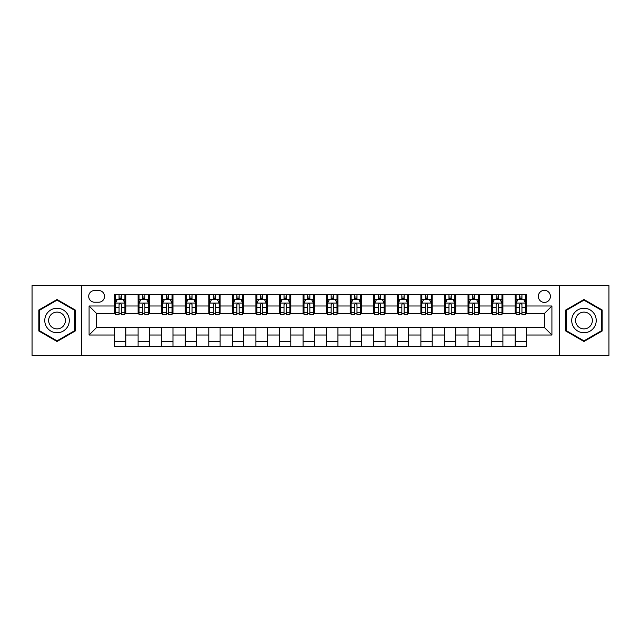 <?xml version="1.0" encoding="UTF-8"?>
<svg xmlns="http://www.w3.org/2000/svg" width="641" height="641" viewBox="0 0 641 641"><rect width="100%" height="100%" fill="white"/><g stroke="black" fill="none" stroke-linecap="round" stroke-linejoin="round"><path stroke-width="0.96" d="M544.377 290.333A6.033 6.033 0 0 0 538.344 296.366A6.033 6.033 0 0 0 544.377 302.4A6.033 6.033 0 0 0 550.411 296.366A6.033 6.033 0 0 0 544.377 290.333M559.465 355.378L608.95 355.378L608.95 285.622L559.465 285.622L559.465 355.378L81.535 355.378L81.535 285.622L32.05 285.622L32.05 355.378L81.535 355.378M94.547 302.215L98.698 302.215A5.841 5.841 0 0 0 104.539 296.366A5.841 5.841 0 0 0 98.698 290.525L94.547 290.525A5.841 5.841 0 0 0 88.706 296.366A5.841 5.841 0 0 0 94.547 302.215M559.465 285.622L81.535 285.622M114.531 335.019L89.083 335.019L89.083 305.981L114.531 305.981L114.531 313.521L96.623 313.521L96.623 327.479L114.531 327.479L114.531 346.42L526.469 346.42L526.469 327.479L544.377 327.479L544.377 313.521L526.469 313.521L526.469 305.981L551.917 305.981L551.917 335.019L526.469 335.019M526.469 305.981L526.469 294.58L114.531 294.58L114.531 305.981M515.156 294.58L515.156 313.521L516.101 313.521M519.683 313.521L521.942 313.521M525.524 313.521L526.469 313.521M515.156 313.521L501.959 313.521M491.591 294.58L491.591 313.521L492.536 313.521M496.118 313.521L498.377 313.521M491.591 313.521L478.394 313.521M468.026 294.58L468.026 313.521L468.964 313.521M472.545 313.521L474.813 313.521M468.026 313.521L454.83 313.521M444.461 294.58L444.461 313.521L445.399 313.521M448.98 313.521L451.248 313.521M444.461 313.521L431.265 313.521M420.889 294.58L420.889 313.521L421.834 313.521M425.416 313.521L427.675 313.521M420.889 313.521L407.692 313.521M397.324 294.58L397.324 313.521L398.269 313.521M401.851 313.521L404.11 313.521M397.324 313.521L384.127 313.521M373.759 294.58L373.759 313.521L374.705 313.521M378.286 313.521L380.546 313.521M373.759 313.521L360.562 313.521M350.194 294.58L350.194 313.521L351.14 313.521M354.721 313.521L356.981 313.521M350.194 313.521L336.998 313.521M326.63 294.58L326.63 313.521L327.567 313.521M331.149 313.521L333.416 313.521M326.63 313.521L313.433 313.521M303.065 294.58L303.065 313.521L304.002 313.521M307.584 313.521L309.851 313.521M303.065 313.521L289.86 313.521M279.492 294.58L279.492 313.521L280.438 313.521M284.019 313.521L286.279 313.521M279.492 313.521L266.295 313.521M255.927 294.58L255.927 313.521L256.873 313.521M260.454 313.521L262.714 313.521M255.927 313.521L242.731 313.521M232.363 294.58L232.363 313.521L233.308 313.521M236.89 313.521L239.149 313.521M232.363 313.521L219.166 313.521M208.798 294.58L208.798 313.521L209.735 313.521M213.325 313.521L215.584 313.521M208.798 313.521L195.601 313.521M185.233 294.58L185.233 313.521L186.17 313.521M189.752 313.521L192.02 313.521M185.233 313.521L172.036 313.521M161.66 294.58L161.66 313.521L162.606 313.521M166.187 313.521L168.455 313.521M161.66 313.521L148.464 313.521M138.095 294.58L138.095 313.521L139.041 313.521M142.623 313.521L144.882 313.521M138.095 313.521L124.899 313.521M114.531 313.521L115.476 313.521M119.058 313.521L121.317 313.521M114.531 327.479L125.844 327.479L125.844 346.42M526.469 327.479L125.844 327.479M125.844 294.58L125.844 313.521M114.531 299.291L115.476 299.291M119.058 299.291L121.317 299.291M124.899 299.291L125.844 299.291M114.531 341.709L125.844 341.709M138.095 327.479L138.095 346.42M149.409 294.58L149.409 313.521M138.095 299.291L139.041 299.291M142.623 299.291L144.882 299.291M148.464 299.291L149.409 299.291M149.409 327.479L149.409 346.42M138.095 341.709L149.409 341.709M161.66 327.479L161.66 346.42M172.974 327.479L172.974 346.42M161.66 341.709L172.974 341.709M172.974 294.58L172.974 313.521M161.66 299.291L162.606 299.291M166.187 299.291L168.455 299.291M172.036 299.291L172.974 299.291M185.233 327.479L185.233 346.42M196.539 327.479L196.539 346.42M185.233 341.709L196.539 341.709M196.539 294.58L196.539 313.521M185.233 299.291L186.17 299.291M189.752 299.291L192.02 299.291M195.601 299.291L196.539 299.291M208.798 327.479L208.798 346.42M220.111 327.479L220.111 346.42M208.798 341.709L220.111 341.709M220.111 294.58L220.111 313.521M208.798 299.291L209.735 299.291M213.325 299.291L215.584 299.291M219.166 299.291L220.111 299.291M232.363 327.479L232.363 346.42M243.676 327.479L243.676 346.42M232.363 341.709L243.676 341.709M243.676 294.58L243.676 313.521M232.363 299.291L233.308 299.291M236.89 299.291L239.149 299.291M242.731 299.291L243.676 299.291M255.927 327.479L255.927 346.42M267.241 327.479L267.241 346.42M255.927 341.709L267.241 341.709M267.241 294.58L267.241 313.521M255.927 299.291L256.873 299.291M260.454 299.291L262.714 299.291M266.295 299.291L267.241 299.291M279.492 327.479L279.492 346.42M290.806 327.479L290.806 346.42M279.492 341.709L290.806 341.709M290.806 294.58L290.806 313.521M279.492 299.291L280.438 299.291M284.019 299.291L286.279 299.291M289.86 299.291L290.806 299.291M303.065 327.479L303.065 346.42M314.37 327.479L314.37 346.42M303.065 341.709L314.37 341.709M314.37 294.58L314.37 313.521M303.065 299.291L304.002 299.291M307.584 299.291L309.851 299.291M313.433 299.291L314.37 299.291M326.63 327.479L326.63 346.42M337.935 327.479L337.935 346.42M326.63 341.709L337.935 341.709M337.935 294.58L337.935 313.521M326.63 299.291L327.567 299.291M331.149 299.291L333.416 299.291M336.998 299.291L337.935 299.291M350.194 327.479L350.194 346.42M361.508 327.479L361.508 346.42M350.194 341.709L361.508 341.709M361.508 294.58L361.508 313.521M350.194 299.291L351.14 299.291M354.721 299.291L356.981 299.291M360.562 299.291L361.508 299.291M373.759 327.479L373.759 346.42M385.073 327.479L385.073 346.42M373.759 341.709L385.073 341.709M385.073 294.58L385.073 313.521M373.759 299.291L374.705 299.291M378.286 299.291L380.546 299.291M384.127 299.291L385.073 299.291M397.324 327.479L397.324 346.42M408.637 327.479L408.637 346.42M397.324 341.709L408.637 341.709M408.637 294.58L408.637 313.521M397.324 299.291L398.269 299.291M401.851 299.291L404.11 299.291M407.692 299.291L408.637 299.291M420.889 327.479L420.889 346.42M432.202 327.479L432.202 346.42M420.889 341.709L432.202 341.709M432.202 294.58L432.202 313.521M420.889 299.291L421.834 299.291M425.416 299.291L427.675 299.291M431.265 299.291L432.202 299.291M444.461 327.479L444.461 346.42M455.767 327.479L455.767 346.42M444.461 341.709L455.767 341.709M455.767 294.58L455.767 313.521M444.461 299.291L445.399 299.291M448.98 299.291L451.248 299.291M454.83 299.291L455.767 299.291M468.026 327.479L468.026 346.42M479.34 327.479L479.34 346.42M468.026 341.709L479.34 341.709M479.34 294.58L479.34 313.521M468.026 299.291L468.964 299.291M472.545 299.291L474.813 299.291M478.394 299.291L479.34 299.291M491.591 327.479L491.591 346.42M502.905 327.479L502.905 346.42M491.591 341.709L502.905 341.709M502.905 294.58L502.905 313.521M491.591 299.291L492.536 299.291M496.118 299.291L498.377 299.291M501.959 299.291L502.905 299.291M515.156 327.479L515.156 346.42M515.156 341.709L526.469 341.709M515.156 299.291L516.101 299.291M519.683 299.291L521.942 299.291M525.524 299.291L526.469 299.291M96.623 313.521L89.083 305.981M96.623 327.479L89.083 335.019M551.917 305.981L544.377 313.521M551.917 335.019L544.377 327.479M57.033 341.509L75.221 331.004L75.221 309.996L57.033 299.491L38.837 309.996L38.837 331.004L57.033 341.509M602.163 309.996L583.967 299.491L565.779 309.996L565.779 331.004L583.967 341.509L602.163 331.004L602.163 309.996M121.317 297.031L119.058 297.031M124.899 312.295L121.317 312.295L121.317 314.659L124.899 314.659L124.899 303.153L123.016 299.387L117.359 299.387L115.476 303.153L115.476 314.659L119.058 314.659L119.058 312.295L115.476 312.295M115.476 303.153L115.476 294.58M124.899 303.153L124.899 294.58M119.058 299.387L119.058 294.58M121.317 294.58L121.317 299.387M121.317 312.295L121.317 304.571C120.564 303.113 119.811 303.113 119.058 304.571L119.058 312.295M144.882 297.031L142.623 297.031M148.464 312.295L144.882 312.295L144.882 314.659L148.464 314.659L148.464 303.153L146.581 299.387L140.924 299.387L139.041 303.153L139.041 314.659L142.623 314.659L142.623 312.295L139.041 312.295M139.041 303.153L139.041 294.58M148.464 303.153L148.464 294.58M142.623 299.387L142.623 294.58M144.882 294.58L144.882 299.387M144.882 312.295L144.882 304.571C144.129 303.113 143.376 303.113 142.623 304.571L142.623 312.295M168.455 297.031L166.187 297.031M172.036 312.295L168.455 312.295L168.455 314.659L172.036 314.659L172.036 303.153L170.145 299.387L164.489 299.387L162.606 303.153L162.606 314.659L166.187 314.659L166.187 312.295L162.606 312.295M162.606 303.153L162.606 294.58M172.036 303.153L172.036 294.58M166.187 299.387L166.187 294.58M168.455 294.58L168.455 299.387M168.455 312.295L168.455 304.571C167.702 303.113 166.94 303.113 166.187 304.571L166.187 312.295M192.02 297.031L189.752 297.031M195.601 312.295L192.02 312.295L192.02 314.659L195.601 314.659L195.601 303.153L193.71 299.387L188.061 299.387L186.17 303.153L186.17 314.659L189.752 314.659L189.752 312.295L186.17 312.295M186.17 303.153L186.17 294.58M195.601 303.153L195.601 294.58M189.752 299.387L189.752 294.58M192.02 294.58L192.02 299.387M192.02 312.295L192.02 304.571C191.266 303.113 190.513 303.113 189.752 304.571L189.752 312.295M215.584 297.031L213.325 297.031M219.166 312.295L215.584 312.295L215.584 314.659L219.166 314.659L219.166 303.153L217.283 299.387L211.626 299.387L209.735 303.153L209.735 314.659L213.325 314.659L213.325 312.295L209.735 312.295M209.735 303.153L209.735 294.58M219.166 303.153L219.166 294.58M213.325 299.387L213.325 294.58M215.584 294.58L215.584 299.387M215.584 312.295L215.584 304.571C214.831 303.113 214.078 303.113 213.325 304.571L213.325 312.295M67.642 314.37A12.251 12.251 0 0 0 50.903 309.883A12.251 12.251 0 0 0 46.416 326.63A12.251 12.251 0 0 0 63.155 331.117A12.251 12.251 0 0 0 67.642 314.37M64.292 316.301A8.389 8.389 0 0 0 52.834 313.233A8.389 8.389 0 0 0 49.766 324.699A8.389 8.389 0 0 0 61.224 327.767A8.389 8.389 0 0 0 64.292 316.301M57.033 340.852L39.405 330.676L39.405 310.324L57.033 300.148L74.66 310.324L74.66 330.676L57.033 340.852M583.967 332.751A12.251 12.251 0 0 0 596.226 320.5A12.251 12.251 0 0 0 583.967 308.249A12.251 12.251 0 0 0 571.716 320.5A12.251 12.251 0 0 0 583.967 332.751M583.967 328.889A8.389 8.389 0 0 0 592.356 320.5A8.389 8.389 0 0 0 583.967 312.111A8.389 8.389 0 0 0 575.578 320.5A8.389 8.389 0 0 0 583.967 328.889M566.34 310.324L583.967 300.148L601.595 310.324L601.595 330.676L583.967 340.852L566.34 330.676L566.34 310.324M239.149 297.031L236.89 297.031M242.731 312.295L239.149 312.295L239.149 314.659L242.731 314.659L242.731 303.153L240.848 299.387L235.191 299.387L233.308 303.153L233.308 314.659L236.89 314.659L236.89 312.295L233.308 312.295M233.308 303.153L233.308 294.58M242.731 303.153L242.731 294.58M236.89 299.387L236.89 294.58M239.149 294.58L239.149 299.387M239.149 312.295L239.149 304.571C238.396 303.113 237.643 303.113 236.89 304.571L236.89 312.295M262.714 297.031L260.454 297.031M266.295 312.295L262.714 312.295L262.714 314.659L266.295 314.659L266.295 303.153L264.413 299.387L258.756 299.387L256.873 303.153L256.873 314.659L260.454 314.659L260.454 312.295L256.873 312.295M256.873 303.153L256.873 294.58M266.295 303.153L266.295 294.58M260.454 299.387L260.454 294.58M262.714 294.58L262.714 299.387M262.714 312.295L262.714 304.571C261.961 303.113 261.207 303.113 260.454 304.571L260.454 312.295M286.279 297.031L284.019 297.031M289.86 312.295L286.279 312.295L286.279 314.659L289.86 314.659L289.86 303.153L287.977 299.387L282.32 299.387L280.438 303.153L280.438 314.659L284.019 314.659L284.019 312.295L280.438 312.295M280.438 303.153L280.438 294.58M289.86 303.153L289.86 294.58M284.019 299.387L284.019 294.58M286.279 294.58L286.279 299.387M286.279 312.295L286.279 304.571C285.525 303.113 284.772 303.113 284.019 304.571L284.019 312.295M309.851 297.031L307.584 297.031M313.433 312.295L309.851 312.295L309.851 314.659L313.433 314.659L313.433 303.153L311.542 299.387L305.885 299.387L304.002 303.153L304.002 314.659L307.584 314.659L307.584 312.295L304.002 312.295M304.002 303.153L304.002 294.58M313.433 303.153L313.433 294.58M307.584 299.387L307.584 294.58M309.851 294.58L309.851 299.387M309.851 312.295L309.851 304.571C309.098 303.113 308.337 303.113 307.584 304.571L307.584 312.295M333.416 297.031L331.149 297.031M336.998 312.295L333.416 312.295L333.416 314.659L336.998 314.659L336.998 303.153L335.115 299.387L329.458 299.387L327.567 303.153L327.567 314.659L331.149 314.659L331.149 312.295L327.567 312.295M327.567 303.153L327.567 294.58M336.998 303.153L336.998 294.58M331.149 299.387L331.149 294.58M333.416 294.58L333.416 299.387M333.416 312.295L333.416 304.571C332.663 303.113 331.91 303.113 331.149 304.571L331.149 312.295M356.981 297.031L354.721 297.031M360.562 312.295L356.981 312.295L356.981 314.659L360.562 314.659L360.562 303.153L358.68 299.387L353.023 299.387L351.14 303.153L351.14 314.659L354.721 314.659L354.721 312.295L351.14 312.295M351.14 303.153L351.14 294.58M360.562 303.153L360.562 294.58M354.721 299.387L354.721 294.58M356.981 294.58L356.981 299.387M356.981 312.295L356.981 304.571C356.228 303.113 355.475 303.113 354.721 304.571L354.721 312.295M380.546 297.031L378.286 297.031M384.127 312.295L380.546 312.295L380.546 314.659L384.127 314.659L384.127 303.153L382.244 299.387L376.588 299.387L374.705 303.153L374.705 314.659L378.286 314.659L378.286 312.295L374.705 312.295M374.705 303.153L374.705 294.58M384.127 303.153L384.127 294.58M378.286 299.387L378.286 294.58M380.546 294.58L380.546 299.387M380.546 312.295L380.546 304.571C379.793 303.113 379.039 303.113 378.286 304.571L378.286 312.295M404.11 297.031L401.851 297.031M407.692 312.295L404.11 312.295L404.11 314.659L407.692 314.659L407.692 303.153L405.809 299.387L400.152 299.387L398.269 303.153L398.269 314.659L401.851 314.659L401.851 312.295L398.269 312.295M398.269 303.153L398.269 294.58M407.692 303.153L407.692 294.58M401.851 299.387L401.851 294.58M404.11 294.58L404.11 299.387M404.11 312.295L404.11 304.571C403.357 303.113 402.604 303.113 401.851 304.571L401.851 312.295M427.675 297.031L425.416 297.031M431.265 312.295L427.675 312.295L427.675 314.659L431.265 314.659L431.265 303.153L429.374 299.387L423.717 299.387L421.834 303.153L421.834 314.659L425.416 314.659L425.416 312.295L421.834 312.295M421.834 303.153L421.834 294.58M431.265 303.153L431.265 294.58M425.416 299.387L425.416 294.58M427.675 294.58L427.675 299.387M427.675 312.295L427.675 304.571C426.922 303.113 426.169 303.113 425.416 304.571L425.416 312.295M451.248 297.031L448.98 297.031M454.83 312.295L451.248 312.295L451.248 314.659L454.83 314.659L454.83 303.153L452.939 299.387L447.29 299.387L445.399 303.153L445.399 314.659L448.98 314.659L448.98 312.295L445.399 312.295M445.399 303.153L445.399 294.58M454.83 303.153L454.83 294.58M448.98 299.387L448.98 294.58M451.248 294.58L451.248 299.387M451.248 312.295L451.248 304.571C450.495 303.113 449.742 303.113 448.98 304.571L448.98 312.295M474.813 297.031L472.545 297.031M478.394 312.295L474.813 312.295L474.813 314.659L478.394 314.659L478.394 303.153L476.511 299.387L470.855 299.387L468.964 303.153L468.964 314.659L472.545 314.659L472.545 312.295L468.964 312.295M468.964 303.153L468.964 294.58M478.394 303.153L478.394 294.58M472.545 299.387L472.545 294.58M474.813 294.58L474.813 299.387M474.813 312.295L474.813 304.571C474.06 303.113 473.306 303.113 472.545 304.571L472.545 312.295M498.377 297.031L496.118 297.031M501.959 312.295L498.377 312.295L498.377 314.659L501.959 314.659L501.959 303.153L500.076 299.387L494.419 299.387L492.536 303.153L492.536 314.659L496.118 314.659L496.118 312.295L492.536 312.295M492.536 303.153L492.536 294.58M501.959 303.153L501.959 294.58M496.118 299.387L496.118 294.58M498.377 294.58L498.377 299.387M498.377 312.295L498.377 304.571C497.624 303.113 496.871 303.113 496.118 304.571L496.118 312.295M521.942 297.031L519.683 297.031M525.524 312.295L521.942 312.295L521.942 314.659L525.524 314.659L525.524 303.153L523.641 299.387L517.984 299.387L516.101 303.153L516.101 314.659L519.683 314.659L519.683 312.295L516.101 312.295M516.101 303.153L516.101 294.58M525.524 303.153L525.524 294.58M519.683 299.387L519.683 294.58M521.942 294.58L521.942 299.387M521.942 312.295L521.942 304.571C521.189 303.113 520.436 303.113 519.683 304.571L519.683 312.295M138.095 335.019L125.844 335.019M138.095 305.981L125.844 305.981M161.66 305.981L149.409 305.981M161.66 335.019L149.409 335.019M185.233 305.981L172.974 305.981M185.233 335.019L172.974 335.019M208.798 305.981L196.539 305.981M208.798 335.019L196.539 335.019M232.363 305.981L220.111 305.981M232.363 335.019L220.111 335.019M255.927 305.981L243.676 305.981M255.927 335.019L243.676 335.019M279.492 305.981L267.241 305.981M279.492 335.019L267.241 335.019M303.065 305.981L290.806 305.981M303.065 335.019L290.806 335.019M326.63 305.981L314.37 305.981M326.63 335.019L314.37 335.019M350.194 305.981L337.935 305.981M350.194 335.019L337.935 335.019M373.759 305.981L361.508 305.981M373.759 335.019L361.508 335.019M397.324 305.981L385.073 305.981M397.324 335.019L385.073 335.019M420.889 305.981L408.637 305.981M420.889 335.019L408.637 335.019M444.461 305.981L432.202 305.981M444.461 335.019L432.202 335.019M468.026 305.981L455.767 305.981M468.026 335.019L455.767 335.019M491.591 305.981L479.34 305.981M491.591 335.019L479.34 335.019M515.156 305.981L502.905 305.981M515.156 335.019L502.905 335.019M124.851 303.065L115.524 303.065M115.476 299.611L117.247 299.611M123.128 299.611L124.899 299.611M119.058 307.239L115.476 307.239M124.899 307.239L121.317 307.239M121.317 298.225L119.058 298.225M148.424 303.065L139.089 303.065M139.041 299.611L140.812 299.611M146.693 299.611L148.464 299.611M142.623 307.239L139.041 307.239M148.464 307.239L144.882 307.239M144.882 298.225L142.623 298.225M171.988 303.065L162.654 303.065M162.606 299.611L164.376 299.611M170.258 299.611L172.036 299.611M166.187 307.239L162.606 307.239M172.036 307.239L168.455 307.239M168.455 298.225L166.187 298.225M195.553 303.065L186.219 303.065M186.17 299.611L187.941 299.611M193.83 299.611L195.601 299.611M189.752 307.239L186.17 307.239M195.601 307.239L192.02 307.239M192.02 298.225L189.752 298.225M219.118 303.065L209.783 303.065M209.735 299.611L211.514 299.611M217.395 299.611L219.166 299.611M213.325 307.239L209.735 307.239M219.166 307.239L215.584 307.239M215.584 298.225L213.325 298.225M242.683 303.065L233.356 303.065M233.308 299.611L235.079 299.611M240.96 299.611L242.731 299.611M236.89 307.239L233.308 307.239M242.731 307.239L239.149 307.239M239.149 298.225L236.89 298.225M266.247 303.065L256.921 303.065M256.873 299.611L258.644 299.611M264.525 299.611L266.295 299.611M260.454 307.239L256.873 307.239M266.295 307.239L262.714 307.239M262.714 298.225L260.454 298.225M289.82 303.065L280.486 303.065M280.438 299.611L282.208 299.611M288.089 299.611L289.86 299.611M284.019 307.239L280.438 307.239M289.86 307.239L286.279 307.239M286.279 298.225L284.019 298.225M313.385 303.065L304.05 303.065M304.002 299.611L305.773 299.611M311.654 299.611L313.433 299.611M307.584 307.239L304.002 307.239M313.433 307.239L309.851 307.239M309.851 298.225L307.584 298.225M336.95 303.065L327.615 303.065M327.567 299.611L329.346 299.611M335.227 299.611L336.998 299.611M331.149 307.239L327.567 307.239M336.998 307.239L333.416 307.239M333.416 298.225L331.149 298.225M360.514 303.065L351.18 303.065M351.14 299.611L352.911 299.611M358.792 299.611L360.562 299.611M354.721 307.239L351.14 307.239M360.562 307.239L356.981 307.239M356.981 298.225L354.721 298.225M384.079 303.065L374.753 303.065M374.705 299.611L376.475 299.611M382.356 299.611L384.127 299.611M378.286 307.239L374.705 307.239M384.127 307.239L380.546 307.239M380.546 298.225L378.286 298.225M407.644 303.065L398.317 303.065M398.269 299.611L400.04 299.611M405.921 299.611L407.692 299.611M401.851 307.239L398.269 307.239M407.692 307.239L404.11 307.239M404.11 298.225L401.851 298.225M431.217 303.065L421.882 303.065M421.834 299.611L423.605 299.611M429.486 299.611L431.265 299.611M425.416 307.239L421.834 307.239M431.265 307.239L427.675 307.239M427.675 298.225L425.416 298.225M454.781 303.065L445.447 303.065M445.399 299.611L447.17 299.611M453.059 299.611L454.83 299.611M448.98 307.239L445.399 307.239M454.83 307.239L451.248 307.239M451.248 298.225L448.98 298.225M478.346 303.065L469.012 303.065M468.964 299.611L470.742 299.611M476.624 299.611L478.394 299.611M472.545 307.239L468.964 307.239M478.394 307.239L474.813 307.239M474.813 298.225L472.545 298.225M501.911 303.065L492.576 303.065M492.536 299.611L494.307 299.611M500.188 299.611L501.959 299.611M496.118 307.239L492.536 307.239M501.959 307.239L498.377 307.239M498.377 298.225L496.118 298.225M525.476 303.065L516.149 303.065M516.101 299.611L517.872 299.611M523.753 299.611L525.524 299.611M519.683 307.239L516.101 307.239M525.524 307.239L521.942 307.239M521.942 298.225L519.683 298.225"/></g></svg>
